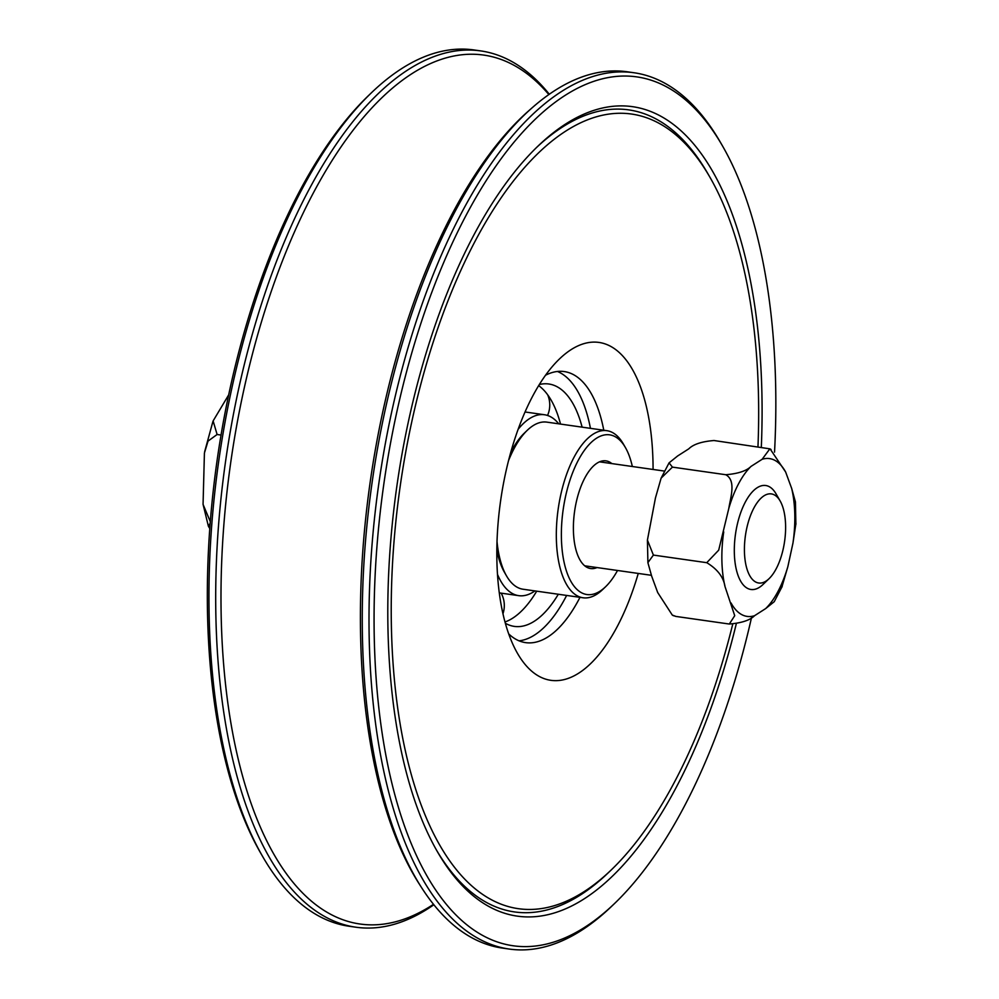 <?xml version="1.0" encoding="UTF-8"?>
<svg xmlns="http://www.w3.org/2000/svg" width="999" height="999" viewBox="0 0 999 999"><rect width="100%" height="100%" fill="white"/><g stroke="black" fill="none" stroke-linecap="round" stroke-linejoin="round"><path stroke-width="1.5" d="M617.532 570.479A80.644 35.477 -81.9 0 1 605.581 586.75A80.644 35.477 -81.9 0 1 569.755 579.208A80.644 35.477 -81.9 0 1 564.198 503.234A80.644 35.477 -81.9 0 1 625.411 447.552A80.644 35.477 -81.9 0 1 632.342 466.508M625.411 447.552L623.339 443.956A84.391 37.125 98.1 0 0 606.855 430.681A84.391 37.125 98.1 0 0 559.278 502.222A84.391 37.125 98.1 0 0 583.054 597.777A84.391 37.125 98.1 0 0 602.584 589.622L605.581 586.75M508.553 460.576A84.391 37.125 -81.9 0 1 527.297 430.282A84.391 37.125 -81.9 0 1 546.828 422.127L606.855 430.681M583.054 597.777L523.026 589.223A84.391 37.125 -81.9 0 1 506.543 575.948A84.391 37.125 -81.9 0 1 497.015 541.608M597.052 567.557A54.383 23.926 -81.9 0 1 590.621 568.543A54.383 23.926 -81.9 0 1 575.299 506.968A54.383 23.926 -81.9 0 1 605.956 460.864A54.383 23.926 -81.9 0 1 611.863 463.598M496.84 549.962A80.644 35.477 98.1 0 0 504.47 572.34L506.543 575.948M527.297 430.282L524.3 433.154A80.644 35.477 98.1 0 0 510.714 452.51M210.165 523.289L208.391 526.236L209.778 528.571M228.671 394.892L213.124 420.929L217.108 434.49L208.029 441.108L204.42 453.022L203.059 504.395L210.302 521.615M217.108 434.49L221.041 435.052M780.144 500.974L775.998 493.781A52.51 23.102 98.1 0 0 765.746 485.514A52.51 23.102 98.1 0 0 735.476 534.24A52.51 23.102 98.1 0 0 750.936 589.485A52.51 23.102 98.1 0 0 756.58 588.773A52.51 23.102 98.1 0 0 763.086 584.415L769.08 578.658A45.005 19.805 -81.9 0 1 763.498 582.392A45.005 19.805 -81.9 0 1 746.453 529.645A45.005 19.805 -81.9 0 1 780.144 500.974A45.005 19.805 -81.9 0 1 784.615 541.246A45.005 19.805 -81.9 0 1 769.08 578.658M795.941 523.414L792.956 543.106L787.861 566.633L781.792 587.362M770.179 449.026L785.639 472.015L791.67 488.424L795.429 501.898L795.891 524.475M782.205 586.401L774.237 601.698L765.659 608.591L754.545 615.709C749.987 620.254 741.583 623.026 729.307 624.038L734.727 615.684L725.012 586.588C723.513 577.097 717.419 569.13 706.755 562.687L718.693 550.162L728.82 508.366C730.506 497.502 736.375 480.569 725.786 474.725C738.061 473.713 746.465 470.941 751.023 466.408L762.137 459.29L769.854 448.838L714.023 440.522C701.748 441.521 693.331 444.293 688.786 448.838L677.659 455.956L669.08 462.849L672.427 467.12L661.113 478.146L655.456 497.927L647.427 540.072L653.396 555.082L647.889 562.649L651.66 576.136L657.692 592.532L672.29 615.072L675.948 616.433L673.126 615.521M653.396 555.082L706.755 562.687M675.948 616.433L729.307 624.038M672.427 467.12L725.786 474.725M536.475 147.565A405.07 178.209 -81.9 0 1 707.841 173.614L709.914 177.21A401.311 176.561 98.1 0 0 413.399 414.473A401.311 176.561 98.1 0 0 427.21 820.004A401.311 176.561 98.1 0 0 611.238 869.942A401.311 176.561 98.1 0 0 732.729 624.15M611.238 869.942L608.241 872.814A405.07 178.209 -81.9 0 1 436.413 849.974M736.3 623.738A408.816 179.857 -81.9 0 1 437.45 851.785A408.816 179.857 -81.9 0 1 410.377 412.662A408.816 179.857 -81.9 0 1 537.974 146.116A408.816 179.857 -81.9 0 1 761.313 447.252M757.966 446.778A401.311 176.561 98.1 0 0 709.914 177.21M653.071 469.468A170.654 75.075 98.1 0 0 559.515 358.903A170.654 75.075 98.1 0 0 500.611 500.786A170.654 75.075 98.1 0 0 517.557 653.471A170.654 75.075 98.1 0 0 537.737 675.561A170.654 75.075 98.1 0 0 638.261 573.438M545.554 375.224A136.9 60.227 -81.9 0 1 564.235 371.566A136.9 60.227 -81.9 0 1 574.787 375.387A136.9 60.227 -81.9 0 1 603.783 430.244M579.982 597.34A136.9 60.227 -81.9 0 1 525.624 642.632A136.9 60.227 -81.9 0 1 515.084 638.811A136.9 60.227 -81.9 0 1 508.703 633.903M751.523 617.594A438.823 193.057 -81.9 0 1 614.622 903.446A438.823 193.057 -81.9 0 1 383.816 484.153A438.823 193.057 -81.9 0 1 722.527 145.979A438.823 193.057 -81.9 0 1 774.537 452.135M557.454 371.466A136.9 60.227 -81.9 0 1 561.45 373.489A136.9 60.227 -81.9 0 1 590.446 428.346M566.645 595.429A136.9 60.227 -81.9 0 1 519.08 640.834M509.19 949.05L502.447 948.088A442.569 194.705 -81.9 0 1 421.453 887.424A442.569 194.705 -81.9 0 1 372.103 482.48A442.569 194.705 -81.9 0 1 532.567 107.417A442.569 194.705 -81.9 0 1 627.272 71.791L634.028 72.752A442.569 194.705 98.1 0 0 378.846 483.441A442.569 194.705 98.1 0 0 509.19 949.05A442.569 194.705 98.1 0 0 611.625 906.318L614.622 903.446M532.567 107.417L529.27 110.315A438.836 193.057 98.1 0 0 384.64 403.471A438.836 193.057 98.1 0 0 419.093 883.728L421.453 887.424M722.527 145.979L720.454 142.382A442.569 194.705 98.1 0 0 634.028 72.752M355.894 927.209L349.138 926.248A442.569 194.705 -81.9 0 1 262.712 856.618A442.569 194.705 -81.9 0 1 218.793 460.639A442.569 194.705 -81.9 0 1 371.528 92.682A442.569 194.705 -81.9 0 1 473.963 49.95L480.719 50.912A442.569 194.705 98.1 0 0 225.537 461.6A442.569 194.705 98.1 0 0 355.894 927.209A442.569 194.705 98.1 0 0 433.853 904.757M371.528 92.682L368.544 95.554A438.823 193.057 98.1 0 0 217.095 460.402A438.823 193.057 98.1 0 0 260.639 853.021L262.712 856.618M549.313 94.243A442.569 194.705 98.1 0 0 480.719 50.912M433.504 904.32A438.836 193.057 -81.9 0 1 252.322 806.855A438.836 193.057 -81.9 0 1 245.23 383.616A438.836 193.057 -81.9 0 1 548.863 94.568M497.477 574.338A91.371 40.197 98.1 0 0 518.706 595.654A91.371 40.197 98.1 0 0 534.94 590.921M558.753 423.826A91.371 40.197 98.1 0 0 544.48 414.747A91.371 40.197 98.1 0 0 518.144 429.295M539.348 384.528A122.415 53.859 -81.9 0 1 548.863 384.003A122.415 53.859 -81.9 0 1 582.117 427.16M558.316 594.243A122.415 53.859 -81.9 0 1 514.335 626.398A122.415 53.859 -81.9 0 1 505.332 623.239M538.661 385.639A122.415 53.859 98.1 0 1 546.928 393.806L547.027 393.943A122.415 53.859 98.1 0 1 557.892 415.309A122.415 53.859 98.1 0 1 560.514 424.076M504.994 621.977A122.415 53.859 98.1 0 0 531.743 598.851A122.415 53.859 98.1 0 0 536.713 591.171M792.956 543.106A79.695 35.065 98.1 0 0 791.67 488.424M785.639 472.015A79.695 35.065 98.1 0 0 762.137 459.29M751.023 466.408A79.695 35.065 98.1 0 0 728.82 508.366M765.659 608.591A79.695 35.065 98.1 0 0 787.861 566.633M731.043 602.984A79.695 35.065 98.1 0 0 754.545 615.709M723.726 531.893A79.695 35.065 98.1 0 0 725.012 586.588M208.391 526.236L203.072 504.395M204.645 451.76L212.874 421.628M584.715 565.809L651.348 575.299M599.525 461.838L664.435 471.078M771.028 449.475L769.867 448.838M673.463 615.721L672.29 615.084M669.08 462.849L661.113 478.146M647.427 540.072L647.901 562.649M547.539 415.459A25.874 25.874 0 0 0 547.677 394.805M502.959 613.773A25.874 25.874 0 0 0 501.173 593.156M499.288 592.882L518.706 595.654M525.049 411.975L544.48 414.747"/></g></svg>
